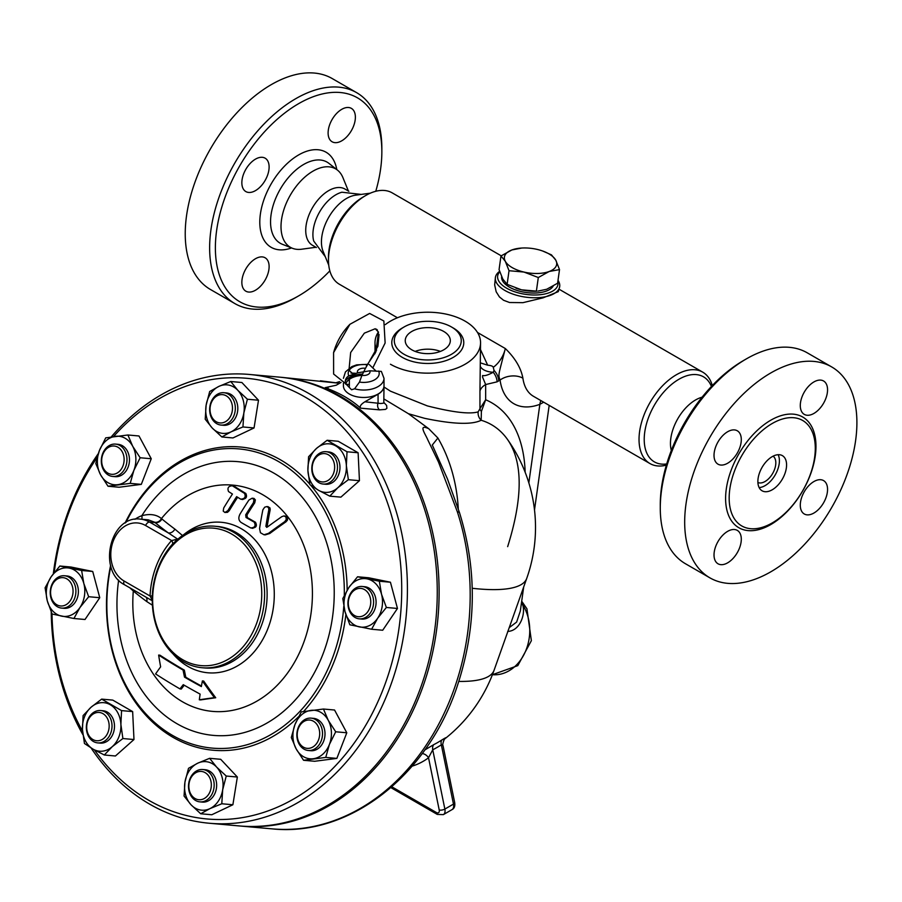 <?xml version="1.0" encoding="UTF-8"?>
<svg xmlns="http://www.w3.org/2000/svg" width="902" height="902" viewBox="0 0 902 902"><rect width="100%" height="100%" fill="white"/><g stroke="black" fill="none" stroke-linecap="round" stroke-linejoin="round"><path stroke-width="1.35" d="M743.519 360.529L746.394 358.872A121.781 70.311 -60 0 1 746.394 358.861L743.519 360.518A117.722 67.966 120 0 0 743.519 360.529A117.722 67.966 120 0 0 660.275 504.703L660.275 508.018A121.781 70.311 -60 0 1 746.394 358.872A121.781 70.311 -60 0 1 807.279 352.84L831.678 366.922A121.781 70.311 120 0 0 770.793 372.954A121.781 70.311 120 0 0 691.236 480.259A121.781 70.311 120 0 0 709.897 577.844A121.781 70.311 120 0 0 831.678 507.544A121.781 70.311 120 0 0 831.678 366.922M709.897 577.855L685.497 563.761A121.781 70.311 -60 0 1 660.275 508.018M800.288 405.55A19.28 11.128 -60 0 1 808.699 386.146A19.28 11.128 -60 0 1 823.56 380.982A19.28 11.128 -60 0 1 823.56 403.25A19.28 11.128 -60 0 1 804.28 414.379A19.28 11.128 -60 0 1 800.288 405.55M727.655 463.222A19.28 11.128 -60 0 1 718.015 464.18A19.28 11.128 -60 0 1 718.015 441.912A19.28 11.128 -60 0 1 737.295 430.784A19.28 11.128 -60 0 1 740.26 446.231A19.28 11.128 -60 0 1 727.655 463.222M741.297 539.216A19.28 11.128 -60 0 1 732.875 558.62A19.28 11.128 -60 0 1 718.015 563.784A19.28 11.128 -60 0 1 718.015 541.527A19.28 11.128 -60 0 1 737.295 530.387A19.28 11.128 -60 0 1 741.297 539.216M813.92 481.544A19.28 11.128 -60 0 1 823.56 480.586A19.28 11.128 -60 0 1 823.56 502.854A19.28 11.128 -60 0 1 804.28 513.982A19.28 11.128 -60 0 1 801.326 498.535A19.28 11.128 -60 0 1 813.92 481.544M772.225 423.5A60.885 35.155 120 0 0 730.485 485.129A60.885 35.155 120 0 0 751.772 528.775A60.885 35.155 120 0 0 772.225 522.934A60.885 35.155 120 0 0 810.109 427.706A60.885 35.155 120 0 0 772.225 423.5M772.225 456.637A20.295 11.715 120 0 0 758.965 474.531A20.295 11.715 120 0 0 762.077 490.789A20.295 11.715 120 0 0 782.372 479.075A20.295 11.715 120 0 0 782.372 455.634A20.295 11.715 120 0 0 772.225 456.637M759.146 487.587A20.295 11.715 120 0 0 775.201 474.926A20.295 11.715 120 0 0 778.133 454.698M757.894 482.491A15.221 8.783 120 0 0 772.664 473.46A15.221 8.783 120 0 0 773.093 456.164M671.325 450.493A35.516 20.509 -60 0 1 695.577 399.958A35.516 20.509 -60 0 1 702.094 397.196M666.713 463.944L666.544 463.966A49.103 28.345 -60 0 1 644.795 431.799A49.103 28.345 -60 0 1 678.935 379.257A49.103 28.345 -60 0 1 711.374 386.327L711.441 386.473M666.352 465.139A52.767 30.465 -60 0 1 649.959 463.56A52.767 30.465 -60 0 1 641.874 421.268A52.767 30.465 -60 0 1 676.342 374.77A52.767 30.465 -60 0 1 702.726 372.154A52.767 30.465 -60 0 1 712.298 385.571M501.219 255.818L392.178 192.859A52.767 30.465 120 0 0 365.795 195.475A52.767 30.465 120 0 0 365.784 195.475A52.767 30.465 120 0 0 328.475 260.103A52.767 30.465 120 0 0 339.4 284.265L397.432 317.763M499.618 271.344A32.472 15.21 8 0 0 495.39 277.523L494.668 284.919L496.179 291.786L499.437 296.95L503.564 300.265L509.54 302.508L522.946 302.666L543.094 297.84L558.282 291.65L559.702 286.543A32.472 15.21 8 0 0 558 280.353M649.959 463.56L533.432 396.282A52.767 30.465 -60 0 1 522.901 378.197C521.006 367.982 515.143 358.105 505.312 348.533C498.479 375.525 497.904 374.296 500.069 380.058A69.003 39.846 120 0 0 539.858 404.333L543.669 402.191M328.475 260.103L328.475 257.115A49.103 28.345 -60 0 1 363.202 196.974L365.784 195.475M365.795 195.475L363.202 196.974M328.756 265.188L323.096 251.354A35.516 20.509 -60 0 1 346.56 198.451A35.516 20.509 -60 0 1 355.523 195.193L370.327 193.175M361.228 194.415L341.926 192.216A32.472 18.75 120 0 0 335.871 194.776A32.472 18.75 120 0 0 313.716 241.06L325.272 256.687M348.871 191.292L344.936 189.025A32.472 18.75 120 0 0 328.689 190.626A32.472 18.75 120 0 0 307.481 219.242A32.472 18.75 120 0 0 312.453 245.265L316.399 247.543M348.397 191.021L342.929 177.638A45.269 26.135 120 0 0 337.483 170.128A45.269 26.135 120 0 0 313.017 171.132A45.269 26.135 120 0 0 282.957 212.759A45.269 26.135 120 0 0 292.372 248.264A45.269 26.135 120 0 0 301.595 249.223L315.925 247.272M329.839 270.848A117.722 67.966 -60 0 1 298.618 295.89A117.722 67.966 -60 0 1 215.375 247.836A117.722 67.966 -60 0 1 298.618 103.662A117.722 67.966 -60 0 1 381.85 151.716A117.722 67.966 -60 0 1 375.773 191.28M241.849 282.349A19.28 11.128 -60 0 1 250.26 262.944A19.28 11.128 -60 0 1 265.12 257.78A19.28 11.128 -60 0 1 265.12 280.048A19.28 11.128 -60 0 1 245.84 291.177A19.28 11.128 -60 0 1 241.849 282.349M255.48 159.135A19.28 11.128 -60 0 1 265.12 158.177A19.28 11.128 -60 0 1 265.12 180.445A19.28 11.128 -60 0 1 245.84 191.574A19.28 11.128 -60 0 1 242.886 176.127A19.28 11.128 -60 0 1 255.48 159.135M355.377 117.204A19.28 11.128 -60 0 1 346.966 136.608A19.28 11.128 -60 0 1 332.105 141.772A19.28 11.128 -60 0 1 332.105 119.504A19.28 11.128 -60 0 1 351.385 108.375A19.28 11.128 -60 0 1 355.377 117.204M381.85 151.716L381.85 148.402A121.781 70.311 120 0 0 356.628 92.658A121.781 70.311 120 0 0 295.743 98.69A121.781 70.311 120 0 0 216.187 206.006A121.781 70.311 120 0 0 234.858 303.579A121.781 70.311 120 0 0 295.743 297.547L298.618 295.89M356.628 92.658L332.229 78.564A121.781 70.311 120 0 0 271.344 84.596A121.781 70.311 120 0 0 191.788 191.912A121.781 70.311 120 0 0 210.459 289.497L234.858 303.579M495.39 277.523A32.472 15.21 8 0 0 514.354 294.582A32.472 15.21 8 0 0 550.513 295.292A32.472 15.21 8 0 0 559.702 286.543M557.797 281.83A30.442 14.263 -172 0 1 549.318 292.688A30.442 14.263 -172 0 1 506.597 288.178A30.442 14.263 -172 0 1 499.787 271.818M553.174 286.103A26.383 12.357 -172 0 1 534.818 293.026A26.383 12.357 -172 0 1 509.427 287.129A26.383 12.357 -172 0 1 501.647 276.7M480.552 362.92L487.678 365.197C491.128 365.502 492.999 366.212 493.27 367.328L494.037 370.44L493.214 372.278A20.295 10.463 -10.1 0 1 480.552 366.81M487.678 365.197L480.552 349.705M523.701 586.92L520.319 611.037L516.62 622.087L509.224 627.634M384.004 399L408.459 413.736L424.639 418.325C453.131 424.267 471.971 424.91 481.161 420.264L481.397 411.413L485.659 399.766L485.659 384.545L497.058 381.839A10.147 5.863 -120 0 0 493.214 372.278C481.093 378.863 482.773 373.067 482.57 377.137L485.659 384.545A20.295 11.715 0 0 0 479.954 391.062L479.954 408.685L478.173 411.853C469.897 414.368 452.951 412.383 427.334 405.9L390.465 391.175L384.004 387.014M521.311 604.002A10.147 6.765 160.1 0 0 522.675 604.746L521.514 602.513M507.713 631.411C519.902 631.062 525.81 614.093 522.675 604.746A42.619 33.611 95.1 0 1 525.471 651.413A42.619 33.611 95.1 0 1 492.402 674.707L517.804 665.631L531.368 640.679L526.926 608.771L521.694 601.206M390.465 364.239A52.767 30.465 0 0 0 447.978 370.835A52.767 30.465 0 0 0 480.552 342.692L479.954 391.062M525.156 472.253A162.168 93.628 120 0 0 485.659 399.766L479.954 408.685A9.595 5.299 9.7 0 0 481.397 411.413M478.173 411.853A9.595 9.11 59.3 0 0 481.161 420.264A143.091 82.612 -60 0 1 507.522 439.477L507.522 439.477C523.002 461.847 523.047 497.577 507.657 546.646M444.923 738.761A152.224 152.224 0 0 0 494.07 670.265L526.712 578.453A152.224 37.737 -160.4 0 1 472.231 588.273M494.07 670.265A152.224 37.737 -160.4 0 1 458.836 681.416M522.901 378.197A16.236 10.644 -7.9 0 0 500.069 380.058A30.442 17.578 120 0 1 498.705 380.892A10.147 5.863 -120 0 0 494.037 370.44M480.552 342.692A52.767 30.465 0 0 0 444.269 313.749A52.767 30.465 0 0 0 385.312 324.607M378.412 331.913A52.767 30.465 0 0 0 375.007 342.692A52.767 30.465 0 0 0 376.608 350.123M404.096 326.964L402.326 327.99A36.001 20.791 0 0 0 402.326 357.384A36.001 20.791 0 0 0 453.232 357.384A36.001 20.791 0 0 0 453.244 327.99L451.462 326.964A33.487 19.337 0 0 0 404.096 326.964A33.487 19.337 0 0 0 404.096 354.306A33.487 19.337 0 0 0 451.462 354.306A33.487 19.337 0 0 0 451.462 326.964M411.853 349.841A22.527 13.011 180 0 1 405.246 340.64A22.527 13.011 180 0 1 427.785 327.629A22.527 13.011 180 0 1 450.312 340.64A22.527 13.011 180 0 1 436.399 352.659A22.527 13.011 180 0 1 411.853 349.841M345.782 384.252L349.356 384.455M280.127 377.205A225.297 177.683 95.1 0 1 281.052 377.284L339.569 383.282M408.459 413.736L428.754 428.732C417.581 423.433 425.62 434.437 427.706 439.669L438.564 462.196L457.359 511.84A225.297 177.683 95.1 0 1 272.043 828.859L240.969 826.085A225.297 177.683 95.1 0 1 240.033 825.995M281.052 377.284A225.297 177.683 95.1 0 1 359.83 409.395A225.297 177.683 95.1 0 1 428.292 669.882A225.297 177.683 95.1 0 1 240.969 826.085M364.915 401.785L378.062 394.197A20.295 11.715 0 0 0 384.004 385.921L383.79 403.138L380.712 403.521L364.915 401.785C360.823 404.355 359.413 406.486 360.687 408.178C351.487 399.812 339.637 392.968 325.148 387.657L336.22 385.222L341.069 382.414M378.062 394.197L378.062 402.957A5.435 4.284 -84.9 0 0 379.562 409.858L385.447 409.407L386.902 408.335L386.608 405.415L384.004 402.619M362.536 374.217A20.295 11.715 0 0 0 349.356 377.634L347.473 378.716M345.725 384.072A18.265 10.542 180 0 1 361.973 375.412M457.359 511.84A10.147 2.965 162.1 0 1 459.569 512.888L447.527 479.097L432.295 445.024L437.898 438.022A140.52 110.822 -84.9 0 1 458.284 508.942M428.754 428.732L437.898 438.022M412.18 766.136A159.304 91.97 -120 0 0 428.529 757.77L432.734 749.787A8.118 4.848 63 0 1 433.839 744.59L424.819 749.945M451.981 809.646C454.326 808.519 455.217 806.151 454.676 802.543A4.059 1.657 168.4 0 1 453.469 804.099A8.118 4.69 60 0 1 451.981 809.646L443.378 814.619A8.118 4.69 -120 0 0 444.866 809.071L432.734 749.787A124.239 87.855 105 0 0 441.337 744.815L443.051 745.706M422.226 753.531A8.118 6.607 53 0 1 428.529 757.77L439.218 809.985A4.059 1.657 168.4 0 0 444.866 809.071L453.469 804.099L441.337 744.815A8.118 4.521 57.1 0 1 442.014 739.865A117.948 83.401 -75 0 1 433.839 744.59M454.676 802.543L443.04 745.695C441.879 745.74 444.224 738.377 445.036 738.659L444.37 739.2M443.66 739.741C447.166 737.013 446.614 737.058 442.014 739.865M440.413 351.408A22.527 13.011 0 0 0 415.157 351.408M249.358 374.454L279.192 377.115A225.297 177.683 95.1 0 1 436.128 617.329A225.297 177.683 95.1 0 1 239.098 825.916L209.275 823.244A225.297 177.683 -84.9 0 0 406.295 614.657A225.297 177.683 -84.9 0 0 249.358 374.454A225.297 177.683 -84.9 0 0 111.25 436.906M91.057 747.95A225.297 177.683 -84.9 0 0 149.664 804.144A225.297 177.683 -84.9 0 0 209.275 823.244M98.307 453.616A225.297 177.683 -84.9 0 0 53.319 573.762M51.234 611.996A225.297 177.683 -84.9 0 0 82.894 734.656M113.528 436.568A221.238 174.481 95.1 0 1 343.718 428.191A221.238 174.481 95.1 0 1 371.398 715.094A221.238 174.481 95.1 0 1 148.616 800.221A221.238 174.481 95.1 0 1 94.406 749.9M82.544 731.105A221.238 174.481 95.1 0 1 51.989 613.732M54.176 572.646A221.238 174.481 95.1 0 1 97.134 457.517M230.765 381.512L241.871 382.504L258.502 400.229L254.048 427.954L232.953 437.955L221.858 436.963L212.207 427.988L205.216 419.238L206.118 405.257L209.681 391.513L218.893 386.394L230.765 381.512L237.756 390.25L247.407 399.236L243.844 412.981L242.942 426.962L231.07 431.844L221.858 436.963M327.133 440.277L338.227 441.27L358.117 452.759L359.447 480.687L340.9 497.137L329.794 496.156L318.519 490.293L309.916 484.667L307.909 470.585L308.585 456.739L316.523 448.395L327.133 440.277L347.022 451.767L346.357 465.612L348.352 479.695L337.743 487.802L329.794 496.156M357.553 576.773L368.647 577.765L390.431 582.218L397.466 608.455L382.707 630.239L371.613 629.246L349.829 624.793L344.981 611.556L342.805 598.556L348.848 587.54L357.553 576.773L379.336 581.226L381.523 594.226L386.372 607.463L377.656 618.242L371.613 629.246M323.446 709.028L334.552 710.021L346.796 732.774L336.852 758.402L314.663 761.277L303.568 760.285L296.104 748.784L291.312 737.52L294.954 724.588L301.257 711.892L323.446 709.028L328.238 720.281L335.702 731.781L329.399 744.477L325.757 757.409L303.568 760.285M209.614 758.311L220.708 759.304L237.35 777.028L232.885 804.753L211.79 814.754L200.695 813.762L191.044 804.787L184.064 796.038L184.955 782.057L188.518 768.312L197.73 763.193L209.614 758.311L216.593 767.05L226.244 776.036L222.681 789.78L221.791 803.761L209.907 808.643L200.695 813.762M101.667 699.118L112.761 700.11L132.65 711.599L133.981 739.527L115.433 755.989L104.328 754.997L93.053 749.134L84.45 743.507L82.443 729.425L83.108 715.579L91.057 707.236L101.667 699.118L121.556 710.607L120.891 724.453L122.886 738.535L112.276 746.642L104.328 754.997M59.848 566.028L70.954 567.02L92.726 571.473L99.761 597.71L85.014 619.494L73.919 618.501L52.136 614.048L47.287 600.811L45.1 587.811L51.143 576.795L59.848 566.028L81.631 570.481L83.818 583.481L88.667 596.718L79.962 607.497L73.919 618.501M127.904 434.989L138.998 435.982L151.254 458.746L141.31 484.374L119.109 487.238L108.014 486.246L100.562 474.756L95.77 463.493L99.4 450.56L105.714 437.865L127.904 434.989L132.695 446.253L140.148 457.754L133.846 470.449L130.215 483.382L108.014 486.246M298.551 716.729A152.224 120.056 95.1 0 1 173.015 737.34A152.224 120.056 95.1 0 1 110.608 565.453M125.04 523.07A152.224 120.056 95.1 0 1 309.803 484.194M310.739 485.276A152.224 120.056 95.1 0 1 347.169 590.156M345.872 614.566A152.224 120.056 95.1 0 1 303.591 711.464M110.822 566.219A150.194 118.455 -84.9 0 0 172.485 735.378A150.194 118.455 -84.9 0 0 343.797 606.291M344.305 595.343A150.194 118.455 -84.9 0 0 260.374 453.39A150.194 118.455 -84.9 0 0 125.84 522.574M129.865 587.833L133.316 591.013A113.596 89.591 -84.9 0 0 238.602 708.904A113.596 89.591 -84.9 0 0 302.914 543.207A113.596 89.591 -84.9 0 0 161.424 518.582C156.52 514.512 149.98 513.542 141.828 515.696A6.088 3.507 -110.1 0 1 141.738 519.259M184.233 685.238A286.295 112.897 151.7 0 0 181.302 689.027L179.972 688.914A288.347 113.708 -28.3 0 1 183.264 684.674A276.26 58.382 21.2 0 0 200.131 694.123A291.369 168.223 120 0 0 199.319 699.794A274.851 29.044 -2.7 0 1 214.394 697.641A286.295 135.041 -131.6 0 1 202.386 680.931A291.369 168.223 120 0 0 201.36 686.58A278.932 58.946 -158.8 0 1 184.504 677.131A288.99 175.033 -97.4 0 1 183.061 670.051A280.77 59.329 -158.8 0 1 158.639 655.077L159.947 655.19A278.65 58.889 21.2 0 0 184.358 670.163A286.937 173.793 82.6 0 0 185.801 677.244A276.813 58.495 21.2 0 0 201.45 686.039M202.386 680.931L203.683 681.044A284.22 134.06 48.4 0 0 215.713 697.753A272.686 28.819 177.3 0 0 200.65 699.907L199.319 699.794M252.165 498.197L248.907 500.046A292.124 168.663 120 0 0 240.067 513.993C238.173 517.59 238.511 520.409 241.082 522.45A280.77 59.329 21.2 0 0 250.677 527.929C254.905 527.726 256.067 525.798 254.172 522.111A278.808 58.912 -158.8 0 1 246.009 517.466L245.694 514.828A292.259 168.742 -60 0 1 253.417 502.696L253.958 499.584L252.165 498.197L254.037 498.434L255.356 499.9L254.747 502.809A290.23 167.569 120 0 0 247.001 514.941L247.306 517.579A276.677 58.472 21.2 0 0 255.469 522.235C257.374 525.911 256.202 527.85 251.962 528.042M237.632 497.273A289.192 166.96 120 0 0 229.209 510.724L227.473 512.347L224.88 512.483L227.902 510.611A291.233 168.144 -60 0 1 236.628 496.652A274.603 58.032 21.2 0 0 240.71 499.156L242.886 499.55M240.71 499.156C244.803 498.907 246.066 496.979 244.51 493.371A272.156 57.514 -158.8 0 1 232.355 485.772L233.697 485.896A269.969 57.051 21.2 0 0 245.851 493.495C247.407 497.092 246.133 499.02 242.029 499.268M268.108 506.698L270.014 507.984L270.183 509.788A283.499 173.263 87.2 0 0 267.172 526.486L266.575 527.343M284.231 515.978L286.182 516.237L287.67 517.759L287.456 520.116L286.058 521.773A290.094 122.875 148.3 0 0 269.777 533.488L265.267 534.886L263.97 534.762L268.469 533.375A292.124 123.732 -31.7 0 1 284.716 521.649L286.317 519.462L285.821 516.767L283.735 515.967L281.807 516.666A291.853 123.608 148.3 0 0 267.251 527.118L265.865 526.373A285.573 174.526 -92.8 0 1 268.852 509.664L268.525 507.589L266.812 506.586L264.681 507.183L262.865 509.844A286.915 175.349 87.2 0 0 259.573 528.561L260.43 532.732L263.97 534.762M133.507 589.931A6.088 4.995 132 0 1 133.316 591.013L133.8 591.441A287.501 60.761 21.2 0 0 146.755 601.555L152.427 605.219M182.576 535.608L174.887 529.102A287.501 60.75 -158.8 0 1 161.92 518.977L161.424 518.582A6.088 5.062 -52.6 0 1 154.67 522.224L155.065 522.551A293.533 62.024 21.2 0 0 168.291 532.89L177.795 539.216L171.583 540.523A6.088 2.571 -138.2 0 1 172.485 544.131M172.925 653.792A75.542 59.577 -84.9 0 0 253.71 652.349A75.542 59.577 -84.9 0 0 262.809 550.524A75.542 59.577 -84.9 0 0 183.557 534.785M152.303 602.096A71.032 56.025 -84.9 0 0 202.116 667.739A71.032 56.025 -84.9 0 0 264.241 601.972A71.032 56.025 -84.9 0 0 214.755 526.227A71.032 56.025 -84.9 0 0 176.104 540.772L172.259 544.38A71.63 56.499 95.1 0 0 152.269 595.906L152.303 602.096M231.588 533.995A69.003 54.424 95.1 0 1 259.325 614.375A69.003 54.424 95.1 0 1 199.861 665.484A69.003 54.424 95.1 0 1 152.663 601.837A69.003 54.424 95.1 0 1 231.588 533.995M152.269 600.743L149.709 599.289M146.755 601.555A6.088 4.702 126.5 0 0 146.158 597.237M152.258 595.996L150.048 596.008L152.258 600.123M148.289 519.845L154.67 522.224M145.628 525.539L171.583 540.523A77.132 60.829 -84.9 0 0 150.048 596.008L124.093 581.023A30.442 24.016 95.1 0 1 113.336 540.85A30.442 24.016 95.1 0 1 145.628 525.539A4.059 2.345 -60 0 1 149.54 522.066L168.291 532.89A6.088 4.702 126.5 0 0 174.887 529.102M133.8 591.441A6.088 5.029 129.7 0 0 133.992 590.212M161.92 518.977A6.088 5.029 -50.3 0 1 155.065 522.551L149.54 522.066A34.502 27.218 -84.9 0 0 140.419 519.135C110.112 514.828 97.112 570.966 124.555 584.767A4.059 2.345 -60 0 1 124.093 581.023M233.697 485.896L232.355 485.772C228.409 486.065 227.146 487.993 228.544 491.556A274.603 58.032 21.2 0 0 232.445 494.037A290.602 167.783 120 0 0 223.707 507.995L223.222 511.107L224.88 512.483M250.677 527.929L252.887 528.324M183.061 670.051L184.358 670.163M184.504 677.131L185.801 677.244M214.394 697.641L215.713 697.753M158.639 655.077A282.281 170.974 82.6 0 0 160.635 666.837A291.853 115.095 151.7 0 0 155.595 673.941A274.084 57.92 21.2 0 0 179.972 688.914M141.31 484.374L130.215 483.382M151.254 458.746L140.148 457.754M99.4 450.56A24.354 19.213 -84.9 0 0 100.562 474.756A24.354 19.213 -84.9 0 0 117.779 484.69A24.354 19.213 -84.9 0 0 133.846 470.449A24.354 19.213 -84.9 0 0 132.695 446.253A24.354 19.213 -84.9 0 0 115.479 436.309A24.354 19.213 -84.9 0 0 99.4 450.56M115.591 444.111L118.072 444.325A16.236 12.808 95.1 0 1 129.381 461.644A16.236 12.808 95.1 0 1 115.185 476.673L112.694 476.448A16.236 12.808 -84.9 0 0 126.9 461.418A16.236 12.808 -84.9 0 0 115.591 444.111A16.236 12.808 -84.9 0 0 101.836 456.333A16.236 12.808 -84.9 0 0 108.398 475.072A16.236 12.808 -84.9 0 0 112.694 476.448M107.879 473.11A14.206 11.207 95.1 0 1 106.707 448.677A14.206 11.207 95.1 0 1 124.115 458.723A14.206 11.207 95.1 0 1 107.879 473.11M99.761 597.71L88.667 596.718M92.726 571.473L81.631 570.481M133.981 739.527L122.886 738.535M132.65 711.599L121.556 710.607M232.885 804.753L221.791 803.761M237.35 777.028L226.244 776.036M346.796 732.774L335.702 731.781M390.431 582.218L379.336 581.226M254.048 427.954L242.942 426.962M336.852 758.402L325.757 757.409M397.466 608.455L386.372 607.463M359.447 480.687L348.352 479.695M358.117 452.759L347.022 451.767M258.502 400.229L247.407 399.236M47.287 600.811A24.354 19.213 -84.9 0 0 61.686 616.156A24.354 19.213 -84.9 0 0 79.962 607.497A24.354 19.213 -84.9 0 0 83.818 583.481A24.354 19.213 -84.9 0 0 69.409 568.136A24.354 19.213 -84.9 0 0 51.143 576.795A24.354 19.213 -84.9 0 0 47.287 600.811M64.504 575.758L66.996 575.972A16.236 12.808 95.1 0 1 78.316 589.773A16.236 12.808 95.1 0 1 69.612 607.294A16.236 12.808 95.1 0 1 64.11 608.32L61.618 608.095A16.236 12.808 -84.9 0 0 67.12 607.08A16.236 12.808 -84.9 0 0 75.836 589.547A16.236 12.808 -84.9 0 0 64.504 575.758A16.236 12.808 -84.9 0 0 50.309 590.787A16.236 12.808 -84.9 0 0 61.618 608.095M93.053 749.134A24.354 19.213 -84.9 0 0 112.276 746.642A24.354 19.213 -84.9 0 0 120.891 724.453A24.354 19.213 -84.9 0 0 110.281 704.744A24.354 19.213 -84.9 0 0 91.057 707.236A24.354 19.213 -84.9 0 0 82.443 729.425A24.354 19.213 -84.9 0 0 93.053 749.134M100.629 710.539L103.11 710.765A16.236 12.808 95.1 0 1 113.145 733.563A16.236 12.808 95.1 0 1 100.223 743.113L97.732 742.887A16.236 12.808 -84.9 0 0 110.664 733.349A16.236 12.808 -84.9 0 0 100.629 710.539A16.236 12.808 -84.9 0 0 86.423 725.58A16.236 12.808 -84.9 0 0 97.732 742.887M209.907 808.643A24.354 19.213 -84.9 0 0 222.681 789.78A24.354 19.213 -84.9 0 0 216.593 767.05A24.354 19.213 -84.9 0 0 197.73 763.193A24.354 19.213 -84.9 0 0 184.955 782.057A24.354 19.213 -84.9 0 0 191.044 804.787A24.354 19.213 -84.9 0 0 209.907 808.643M202.781 769.519L205.273 769.744A16.236 12.808 95.1 0 1 215.995 780.14A16.236 12.808 95.1 0 1 202.375 802.092L199.894 801.867A16.236 12.808 -84.9 0 0 213.515 779.926A16.236 12.808 -84.9 0 0 202.781 769.519A16.236 12.808 -84.9 0 0 188.586 784.56A16.236 12.808 -84.9 0 0 199.894 801.867M329.399 744.477A24.354 19.213 -84.9 0 0 328.238 720.281A24.354 19.213 -84.9 0 0 311.021 710.348A24.354 19.213 -84.9 0 0 294.954 724.588A24.354 19.213 -84.9 0 0 296.104 748.784A24.354 19.213 -84.9 0 0 313.332 758.729A24.354 19.213 -84.9 0 0 329.399 744.477M311.134 718.139L313.614 718.364A16.236 12.808 95.1 0 1 317.91 719.74A16.236 12.808 95.1 0 1 324.483 738.479A16.236 12.808 95.1 0 1 310.728 750.712L308.247 750.487A16.236 12.808 -84.9 0 0 321.991 738.253A16.236 12.808 -84.9 0 0 315.429 719.514A16.236 12.808 -84.9 0 0 311.134 718.139A16.236 12.808 -84.9 0 0 296.938 733.168A16.236 12.808 -84.9 0 0 308.247 750.487M381.523 594.226A24.354 19.213 -84.9 0 0 367.114 578.881A24.354 19.213 -84.9 0 0 348.848 587.54A24.354 19.213 -84.9 0 0 344.981 611.556A24.354 19.213 -84.9 0 0 359.391 626.901A24.354 19.213 -84.9 0 0 377.656 618.242A24.354 19.213 -84.9 0 0 381.523 594.226M362.209 586.492L364.701 586.717A16.236 12.808 95.1 0 1 376.01 604.024A16.236 12.808 95.1 0 1 361.803 619.065L359.323 618.84A16.236 12.808 -84.9 0 0 373.518 603.81A16.236 12.808 -84.9 0 0 362.209 586.492A16.236 12.808 -84.9 0 0 356.707 587.518A16.236 12.808 -84.9 0 0 348.003 605.039A16.236 12.808 -84.9 0 0 359.323 618.84M335.747 445.904A24.354 19.213 -84.9 0 0 316.523 448.395A24.354 19.213 -84.9 0 0 307.909 470.585A24.354 19.213 -84.9 0 0 318.519 490.293A24.354 19.213 -84.9 0 0 337.743 487.802A24.354 19.213 -84.9 0 0 346.357 465.612A24.354 19.213 -84.9 0 0 335.747 445.904M326.096 451.699L328.576 451.925A16.236 12.808 95.1 0 1 339.885 469.243A16.236 12.808 95.1 0 1 325.69 484.273L323.209 484.047A16.236 12.808 -84.9 0 0 337.404 469.017A16.236 12.808 -84.9 0 0 326.096 451.699A16.236 12.808 -84.9 0 0 313.163 461.249A16.236 12.808 -84.9 0 0 323.209 484.047M218.893 386.394A24.354 19.213 -84.9 0 0 206.118 405.257A24.354 19.213 -84.9 0 0 212.207 427.988A24.354 19.213 -84.9 0 0 231.07 431.844A24.354 19.213 -84.9 0 0 243.844 412.981A24.354 19.213 -84.9 0 0 237.756 390.25A24.354 19.213 -84.9 0 0 218.893 386.394M223.944 392.72L226.425 392.945A16.236 12.808 95.1 0 1 237.733 410.263A16.236 12.808 95.1 0 1 223.538 425.293L221.046 425.067A16.236 12.808 -84.9 0 0 235.253 410.038A16.236 12.808 -84.9 0 0 223.944 392.72A16.236 12.808 -84.9 0 0 210.313 414.672A16.236 12.808 -84.9 0 0 221.046 425.067M65.372 605.073A14.206 11.207 95.1 0 1 50.816 589.558A14.206 11.207 95.1 0 1 69.274 580.809A14.206 11.207 95.1 0 1 65.372 605.073M107.981 732.401A14.206 11.207 95.1 0 1 88.565 734.916A14.206 11.207 95.1 0 1 97.269 712.49A14.206 11.207 95.1 0 1 107.981 732.401M210.752 780.534A14.206 11.207 95.1 0 1 197.842 799.589A14.206 11.207 95.1 0 1 191.686 776.633A14.206 11.207 95.1 0 1 210.752 780.534M313.468 721.25A14.206 11.207 95.1 0 1 314.64 745.695A14.206 11.207 95.1 0 1 297.232 735.649A14.206 11.207 95.1 0 1 313.468 721.25M355.974 589.299A14.206 11.207 95.1 0 1 370.53 604.814A14.206 11.207 95.1 0 1 352.073 613.563A14.206 11.207 95.1 0 1 355.974 589.299M313.355 461.959A14.206 11.207 95.1 0 1 332.782 459.456A14.206 11.207 95.1 0 1 324.077 481.882A14.206 11.207 95.1 0 1 313.355 461.959M210.594 413.838A14.206 11.207 95.1 0 1 223.504 394.783A14.206 11.207 95.1 0 1 229.66 417.739A14.206 11.207 95.1 0 1 210.594 413.838M345.692 383.993A18.265 10.542 180 0 1 362.006 375.255M384.004 378.321L381.354 371.398L369.786 370.812A6.325 3.653 180 0 1 368.174 374.409A6.325 3.653 180 0 1 361.95 375.333L359.481 382.076L354.61 388.796A20.295 11.715 180 0 0 384.004 378.321L384.004 385.752A20.295 11.715 180 0 1 363.709 397.466A20.295 11.715 180 0 1 343.414 385.752L343.414 383.215M345.319 380.791A20.295 11.715 180 0 1 362.627 374.048M354.61 388.796L351.555 389.754L345.567 383.575C344.789 380.193 345.861 377.634 348.792 375.897L357.632 372.842A6.325 3.653 180 0 1 359.233 369.245A6.325 3.653 180 0 1 365.457 368.32L377.915 346.244L379.065 334.495M369.256 364.543L376.235 371.263M357.632 372.842L363.709 371.827L365.457 368.32M369.786 370.812L363.709 371.827L361.95 375.333M372.808 367.847L385.131 342.974L383.857 320.999L369.64 313.456L349.942 324.28L333.582 352.614L333.616 374.037L345.567 383.575M542.587 250.981L551.46 254.86L555.779 260.159A26.383 12.357 8 0 0 542.474 250.948A26.383 12.357 8 0 0 537.118 249.392A26.383 12.357 8 0 0 521.751 248.039A26.383 12.357 8 0 0 511.885 249.955A26.383 12.357 8 0 0 505.3 261.287L500.982 255.976L499.065 269.619L502.809 279.045L507.116 284.355L521.457 289.813L536.825 291.177A26.383 12.357 -172 0 1 521.457 289.813A26.383 12.357 -172 0 1 516.113 288.268A26.383 12.357 -172 0 1 515.989 288.223M538.009 291.098L546.702 289.26L557.605 283.228L559.511 269.597L549.194 271.491A26.383 12.357 8 0 0 555.779 260.159L559.511 269.597M500.982 255.976L511.885 249.955L521.751 248.039M549.194 271.491L538.302 277.523L523.949 272.054A26.383 12.357 8 0 0 549.194 271.491M536.386 291.154L538.302 277.523M523.949 272.054L509.032 270.713L505.3 261.287A26.383 12.357 8 0 0 523.949 272.054M507.116 284.355L509.032 270.713M770.793 524.558A63.895 36.892 120 0 0 809.917 423.703A63.895 36.892 120 0 0 731.657 468.893A63.895 36.892 120 0 0 770.793 524.558M493.27 367.328A20.295 11.715 -60 0 0 505.312 348.533L477.496 332.477M292.372 248.264L282.303 244.262A46.848 27.049 -60 0 1 272.562 207.528A46.848 27.049 -60 0 1 303.681 164.446A46.848 27.049 -60 0 1 328.982 163.409L337.483 170.128M336.796 169.587A54.909 31.705 120 0 0 298.618 154.941A54.909 31.705 120 0 0 259.956 218.002A54.909 31.705 120 0 0 291.549 247.937M540.896 400.589A16.236 10.858 -110.5 0 0 539.858 404.333L528.843 482.874M497.058 381.839L498.705 380.892M328.114 387.916L325.148 387.657M360.687 408.178L379.562 409.858M349.356 379.392L349.356 386.394M439.218 809.985A4.059 2.345 60 0 1 436.444 812.555L391.795 786.781M443.378 814.619L437.29 814.416A4.059 2.345 -60 0 1 436.444 812.555M118.647 580.099A137.42 108.387 -84.9 0 0 244.543 732.492A137.42 108.387 -84.9 0 0 319.443 524.434A137.42 108.387 -84.9 0 0 141.828 515.696A40.59 32.01 -84.9 0 0 134.95 519.304M214.755 526.227L217.281 526.452A71.032 56.025 95.1 0 1 266.767 602.198A71.032 56.025 95.1 0 1 204.63 667.965L202.116 667.739M175.022 539.554L175.913 540.952M284.716 521.649L286.058 521.773M268.469 533.375L269.777 533.488M265.865 526.373L267.172 526.486M268.852 509.664L270.183 509.788M244.51 493.371L245.851 493.495M227.902 510.611L229.209 510.724M253.417 502.696L254.747 502.809M245.694 514.828L247.001 514.941M246.009 517.466L247.306 517.579M254.172 522.111L255.469 522.235M348.792 375.897A15.503 8.952 180 0 1 352.614 367.204A15.503 8.952 180 0 1 367.588 364.791M378.626 371.026A15.503 8.952 180 0 1 374.668 379.787A15.503 8.952 180 0 1 359.481 382.076M559.308 289.35L702.726 372.154M549.183 405.37L534.503 509.946M375.007 353.742L375.007 342.692M339.592 381.625A152.224 152.224 0 0 0 336.108 382.719M339.592 383.271L320.39 380.802M459.569 512.888C477.44 570.74 476.481 629.032 456.694 687.786C426.872 776.385 348.826 837.033 272.043 828.859M437.29 814.416L390.848 787.604M124.555 584.767L149.89 599.39M140.419 519.135L148.3 519.845M266.812 506.586L268.153 506.698M526.712 578.453A152.224 152.224 0 0 0 507.522 439.477M367.993 364.329L356.673 364.859L351.848 366.595L345.455 371.895L343.414 378.321M355.365 373.259L351.025 373.09M349.942 324.28C342.05 332.319 336.604 341.757 333.582 352.614C336.604 341.757 342.05 332.319 349.942 324.28M377.453 330.109L376.393 329.14M352.581 373.541L348.961 370.215L350.652 352.535L364.34 333.154L375.232 328.734L378.479 332.094L375.931 351.746L366.381 366.077"/></g></svg>
